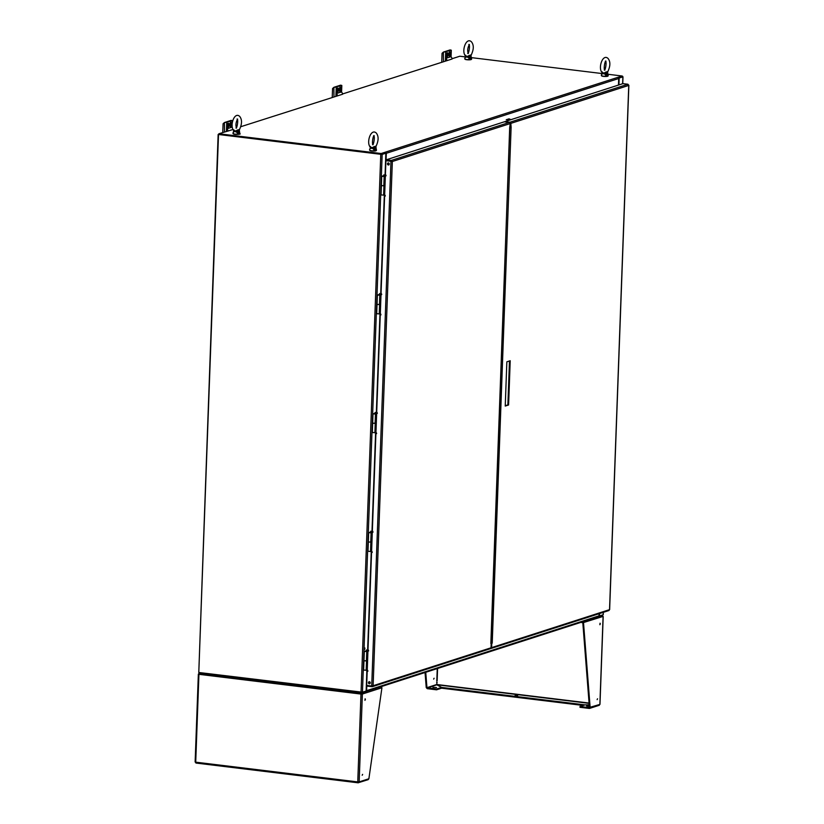 <?xml version="1.0" encoding="UTF-8"?>
<svg xmlns="http://www.w3.org/2000/svg" width="824" height="824" viewBox="0 0 824 824"><rect width="100%" height="100%" fill="white"/><g stroke="black" fill="none" stroke-linecap="round" stroke-linejoin="round"><path stroke-width="1.24" d="M218.875 134.219L382.161 154.387L362.447 692.222L366.227 691.017L367.133 660.755L363.961 660.807L366.526 660.899M218.144 134.456L198.79 672.332M364.857 647.963L364.754 649.291L364.857 647.963M383.86 174.812L384.005 175.399M379.514 293.591L379.648 294.189M375.157 412.381L375.301 412.968M370.8 531.171L370.944 531.758M366.443 649.951L366.587 650.548M385.385 175.296L382.645 175.955L385.385 175.203L385.951 153.192L382.161 154.387M385.951 153.192L381.265 154.315M362.447 692.222L198.79 672.487L218.504 134.652M381.121 154.315L218.854 134.539L381.234 154.356L385.889 152.358A1.04 0.927 72.2 0 1 386.312 153.295L386.044 160.649M388.104 162.987L388.835 163.07M369.811 681.87L369.08 681.788M599.553 613.55L599.439 615.961L603.158 614.755L603.24 612.366M622.625 83.729L622.882 76.92L618.669 78.126M622.161 76.838L618.608 77.981L622.048 76.776M622.882 76.92L622.274 76.653M599.007 615.961L599.522 613.561M618.906 84.924L619.164 78.136L618.937 84.913M618.474 85.068L618.711 78.507A1.04 0.927 -107.8 0 0 618.299 77.569L622.563 76.199L622.171 76.807M465.467 56.907L459.813 56.228L452.026 58.731M446.969 60.646A2.245 1.988 -107.8 0 0 445.671 58.391L450.738 56.763A2.245 1.988 -107.8 0 1 452.036 59.019L342.537 93.967M337.469 95.883A2.245 1.988 -107.8 0 0 336.182 93.627L341.249 92A2.245 1.988 -107.8 0 1 342.537 94.255L240.783 126.711M233.037 129.492L218.885 133.756L381.151 153.522L622.079 75.993L608.071 74.284M218.854 134.539L218.885 133.756M381.368 154.315L385.889 152.358M602.056 73.552L471.483 57.639M366.804 685.424L366.608 690.646A1.04 0.927 72.2 0 1 366.124 691.47L361.86 692.84A1.04 0.927 -107.8 0 1 361.726 692.891L602.653 615.363A1.04 0.927 72.2 0 1 602.509 615.394M370.275 682.56L368.75 682.375M602.612 614.931L598.533 616.671A1.04 0.927 -107.8 0 0 599.007 615.847L599.089 613.705M381.151 686.557L381.934 687.741L362.375 694.035L361.324 693.962L361.365 692.953A1.04 0.927 -107.8 0 0 361.726 692.891M361.602 692.294L361.86 692.84M361.334 693.952L361.365 692.953L199.109 673.156L199.13 672.528M367.957 650.445L365.217 651.094L367.957 650.352L371.593 551.194L371.49 541.976L368.318 542.027L370.882 542.11M366.526 660.951L366.186 670.262L363.755 670.077M372.314 531.655L369.574 532.314L372.314 531.562L375.95 432.415L375.847 423.196L372.675 423.237L375.239 423.33M370.882 542.171L370.543 551.483L368.112 551.287M376.671 412.865L373.931 413.524L376.671 412.783L380.307 313.625L380.194 304.406L377.031 304.458L379.596 304.54M375.239 423.382L374.899 432.693L372.469 432.507M381.028 294.086L378.288 294.734L381.028 293.993L384.654 194.845L384.551 185.627L381.388 185.678L383.953 185.75M379.596 304.602L379.256 313.903L376.815 313.717M383.953 185.822L383.613 195.113L381.172 194.928M370.337 147.146L372.355 147.599L376.022 146.075L373.509 146.888M370.522 147.383L370.522 147.383C365.846 143.191 370.862 127.844 376.29 133.055C378.793 136.218 378.7 140.636 376.022 146.322L375.878 148.279A0.948 0.628 -25.3 0 1 376.166 148.526L376.166 148.526A0.948 0.628 -25.3 0 1 376.177 148.897L375.878 146.147M373.746 146.827L372.86 148.495L373.869 149.638L376.444 149.68L376.424 150.39A3.409 0.597 -177.9 0 1 371.511 150.751A3.409 0.597 -177.9 0 1 369.616 150.143L371.593 150.947L376.424 150.39M373.869 149.638L374.22 148.814L372.716 147.434M370.295 148.341A0.948 0.814 43 0 0 369.945 149.154L370.45 146.425M370.45 147.311A1.37 0.906 -29.2 0 1 370.45 147.867L369.945 149.154M372.355 147.599L372.86 148.495L370.563 148.217A1.37 0.783 -44.8 0 0 370.512 147.372M233.748 130.501L235.767 130.954L239.423 129.44L236.91 130.244M233.923 130.738L233.923 130.738C229.247 126.556 234.273 111.199 239.702 116.421C242.194 119.583 242.102 124.002 239.423 129.677L239.29 131.644A0.948 0.628 -25.3 0 1 239.568 131.881L239.568 131.881A0.948 0.628 -25.3 0 1 239.578 132.252L239.279 129.502M237.147 130.192L236.261 131.85L237.281 132.994L239.856 133.035L239.825 133.745A3.409 0.597 -177.9 0 1 234.922 134.106A3.409 0.597 -177.9 0 1 233.017 133.498L234.995 134.312A3.172 0.556 -177.9 0 1 233.243 133.725M237.281 132.994L237.621 132.18L236.117 130.789M233.697 131.696A0.948 0.814 43 0 0 233.357 132.52L233.851 129.79M233.851 130.666A1.37 0.906 -29.2 0 1 233.851 131.222L233.357 132.52M235.767 130.954L236.261 131.85L233.965 131.572A1.37 0.783 -44.8 0 0 233.913 130.728M465.509 55.919L467.527 56.372L471.184 54.848L468.671 55.661M471.05 54.92L470.947 56.094L471.184 55.095C473.872 49.409 473.965 44.99 471.462 41.828C466.034 36.616 461.018 51.964 465.684 56.156L465.684 56.156A1.37 0.783 -44.8 0 1 465.735 56.99L465.612 55.198M468.908 55.599L468.032 57.268L469.041 58.411L471.616 58.453L471.349 57.67A0.948 0.628 -25.3 0 0 471.338 57.299L471.338 57.299A0.948 0.628 -25.3 0 0 471.05 57.052L469.392 57.587L467.877 56.207M470.998 54.94L471.05 57.052C471.503 58.319 470.947 58.494 469.392 57.587L469.041 58.411M465.467 57.114A0.948 0.814 43 0 0 465.117 57.938L465.735 56.99L468.032 57.268L467.527 56.372M465.622 56.084A1.37 0.906 -29.2 0 1 465.622 56.64L465.117 57.938M602.107 72.564L604.126 73.006L607.782 71.492L605.269 72.296M607.649 71.554L607.546 72.739L607.782 71.729C610.46 66.054 610.553 61.635 608.061 58.473C602.632 53.251 597.606 68.608 602.282 72.79L602.282 72.79A1.37 0.783 -44.8 0 1 602.323 73.635L602.21 71.843M605.506 72.244L604.631 73.913L605.64 75.056L608.215 75.087L607.937 74.315A0.948 0.628 -25.3 0 0 607.937 73.944L607.937 73.944A0.948 0.628 -25.3 0 0 607.649 73.697L605.99 74.232L604.476 72.852M607.597 71.575L607.649 73.697C608.091 74.953 607.546 75.128 605.99 74.232L605.64 75.056M602.066 73.748A0.948 0.814 43 0 0 601.716 74.572L602.323 73.635L604.631 73.913L604.126 73.006M602.21 72.718A1.37 0.906 -29.2 0 1 602.22 73.274L601.716 74.572M334.307 87.365L341.816 85.459L340.611 85.15L333.895 87.313L333.967 96.727M332.247 97.273L332.566 88.559L333.895 87.313M338.314 90.331A1.741 0.742 -83.1 0 1 337.335 92.298A1.741 0.742 -83.1 0 1 336.789 90.825L336.82 89.898A1.741 0.742 -83.1 0 1 337.799 87.931A1.741 0.742 -83.1 0 1 338.345 89.404L338.314 90.331L337.562 90.238A1.741 0.742 -83.1 0 1 336.995 92.01M339.303 90.012L339.334 89.095A1.741 0.742 -83.1 0 1 340.312 87.117A1.741 0.742 -83.1 0 1 340.868 88.601L340.827 89.517A1.741 0.742 -83.1 0 1 339.859 91.495A1.741 0.742 -83.1 0 1 339.303 90.012M336.182 93.627L336.099 95.718L336.779 95.502M336.697 95.193L336.11 95.378M337.387 88.127A1.741 0.742 -83.1 0 1 337.593 89.322L338.345 89.404M337.562 90.238L337.593 89.322M339.509 91.207A1.741 0.742 -83.1 0 0 340.085 89.425L340.116 88.508L340.868 88.601M339.91 87.313A1.741 0.742 -83.1 0 1 340.116 88.508M339.56 85.902L340.24 85.274M336.789 95.8A1.483 1.308 -107.8 0 0 336.151 94.441M443.796 52.128L451.305 50.223L450.1 49.914L443.384 52.077L443.456 61.491M441.736 62.037L442.055 53.323L443.384 52.077M447.803 55.095A1.741 0.742 -83.1 0 1 446.835 57.062A1.741 0.742 -83.1 0 1 446.278 55.589L446.309 54.662A1.741 0.742 -83.1 0 1 447.288 52.695A1.741 0.742 -83.1 0 1 447.834 54.178L447.803 55.095L447.051 55.002A1.741 0.742 -83.1 0 1 446.484 56.784M448.792 54.775L448.822 53.859A1.741 0.742 -83.1 0 1 449.801 51.881A1.741 0.742 -83.1 0 1 450.357 53.364L450.326 54.281A1.741 0.742 -83.1 0 1 449.348 56.259A1.741 0.742 -83.1 0 1 448.792 54.775M445.671 58.391L445.588 60.482L446.268 60.265M446.186 59.956L445.599 60.142M446.876 52.891A1.741 0.742 -83.1 0 1 447.092 54.085L447.834 54.178M447.051 55.002L447.092 54.085M448.998 55.97A1.741 0.742 -83.1 0 0 449.574 54.188L449.605 53.272L450.357 53.364M449.399 52.077A1.741 0.742 -83.1 0 1 449.605 53.272M449.059 50.666L449.729 50.037M446.278 60.564A1.483 1.308 -107.8 0 0 445.64 59.204M224.818 122.601L232.327 120.695L231.122 120.386L224.406 122.549L224.478 131.964M222.758 132.51L223.077 123.796L224.406 122.549M228.825 125.567A1.741 0.742 -83.1 0 1 227.846 127.535A1.741 0.742 -83.1 0 1 227.29 126.062L227.331 125.135A1.741 0.742 -83.1 0 1 228.3 123.167A1.741 0.742 -83.1 0 1 228.856 124.64L228.825 125.567L228.073 125.475A1.741 0.742 -83.1 0 1 227.506 127.246M229.814 125.248L229.845 124.331A1.741 0.742 -83.1 0 1 230.823 122.354A1.741 0.742 -83.1 0 1 231.379 123.837L231.338 124.754A1.741 0.742 -83.1 0 1 230.37 126.721A1.741 0.742 -83.1 0 1 229.814 125.248M232.43 127.751A2.245 1.988 -107.8 0 0 231.76 127.226L226.693 128.863L226.61 130.954L227.28 130.738M227.208 130.429L226.621 130.614M227.898 123.363A1.741 0.742 -83.1 0 1 228.104 124.548L228.856 124.64M228.073 125.475L228.104 124.548M230.02 126.443A1.741 0.742 -83.1 0 0 230.586 124.661L230.627 123.744L231.379 123.837M230.421 122.549A1.741 0.742 -83.1 0 1 230.627 123.744M230.071 121.138L230.751 120.51M227.98 131.119A2.245 1.988 -107.8 0 0 226.693 128.863M227.3 131.037A1.483 1.308 -107.8 0 0 226.662 129.677M358.234 782.779L358.44 781.791L358.399 782.79L359.161 781.883L357.76 781.914L360.984 694.066L362.375 694.035L359.161 781.883L368.884 778.752L368.173 779.659L358.069 782.8L196.071 763.065L358.007 782.769M195.927 763.003L195.237 761.912L196.236 763.065M199.181 674.156L198.357 674.135L198.934 674.331L195.721 762.169L357.76 781.914L358.069 782.8L358.11 781.801M360.984 694.066L198.934 674.331L199.532 673.167M198.46 674.063L199.223 673.156M362.622 774.375L362.2 775.24L362.622 774.375M365.372 699.463L365.125 698.804L364.939 700.328L365.372 699.463M362.375 694.035L361.695 692.943L361.499 693.695M361.499 693.664L361.52 692.933M368.884 778.752L381.934 687.741M436.668 684.476L436.689 683.91L436.833 684.816L427.275 687.896L427.244 688.679L426.235 687.577L425.05 672.518M436.833 684.816L441.571 687.422L436.586 689.029L426.235 687.577M436.71 682.035L436.689 682.602M437.019 683.869L436.916 684.857M436.689 683.91L436.967 684.528L436.638 683.91M436.699 683.879L436.998 684.476M436.524 687.535L432.909 687.257L436.524 687.535M436.586 689.029L436.555 689.812L427.244 688.679M441.571 687.422L441.54 688.205L436.555 689.812M580.003 706.498L589.314 707.631L589.284 708.424L579.983 707.291L580.003 706.498L584.999 704.891L589.222 704.788L584.947 704.87L441.716 687.422L436.978 684.899M589.109 703.346L436.905 684.785M602.612 616.311L602.293 615.425M580.92 622.357L582.815 622.779L589.428 707.456L599.872 704.417L603.086 616.568L602.148 615.446M582.516 621.76L583.526 622.862L590.149 707.548L589.284 708.424L590.149 707.548M589.613 708.393L599.254 705.293L599.872 704.252M582.815 622.779L603.086 616.404M589.345 706.374L586.585 705.972L589.294 705.766M437.235 680.603L436.833 680.171L436.751 680.758M436.782 680.161L436.813 680.737L436.833 680.171M433.671 679.11L434.104 678.245L433.671 679.11M436.668 684.538L426.945 687.659L425.751 672.291M515.01 695.6L517.75 695.404L515.01 695.6M441.716 687.422L441.54 688.133M583.258 705.457L441.685 688.205M582.516 621.842L582.486 622.542M600.294 623.861L600.047 623.202L599.862 624.726L600.294 623.861M597.544 698.773L597.122 699.638L597.544 698.773M385.086 195.195L385.333 196.04M380.729 313.975L380.853 314.892L380.729 313.975M376.372 432.755L376.619 433.609M372.015 551.544L372.139 552.461L372.015 551.544M367.659 670.324L367.792 671.241L367.659 670.324M369.307 683.807A1.071 0.948 72.2 0 1 369.379 681.706A1.071 0.948 72.2 0 1 369.307 683.807M388.331 165.006A1.071 0.948 72.2 0 1 388.403 162.905A1.071 0.948 72.2 0 1 388.331 165.006M371.717 686.021L366.68 685.403L385.92 160.69L390.957 161.298L371.717 686.021L373.118 685.743L372.036 686.691L366.999 686.083L367.02 685.444M368.4 650.074L368.647 650.929M372.757 531.284L372.891 532.211L372.757 531.284M377.114 412.505L377.238 413.421L377.114 412.505M381.471 293.725L381.718 294.58M385.828 174.946L385.951 175.862L385.828 174.946M509.644 128.019L510.262 123.559A1.04 0.927 -107.8 0 0 509.366 122.415L504.329 121.797L386.302 159.784L391.338 160.402L392.348 161.504L390.957 161.298L392.348 161.504L373.118 685.743L491.042 647.798L509.675 128.008M490.074 648.704A1.04 0.927 -107.8 0 0 490.424 648.673L372.427 686.649L372.067 685.99M490.424 648.673A1.04 0.927 -107.8 0 0 491.042 647.798M509.366 122.415L391.338 160.402L391.627 161.422L386.271 160.577L386.302 159.784M385.797 174.935L386.075 175.79M380.698 313.975L380.976 314.83M377.083 412.505L377.361 413.36M372.726 531.284L373.004 532.139M371.984 551.534L372.263 552.389M367.628 670.324L367.906 671.179M369.204 681.706A1.071 0.948 -107.8 0 0 369.842 683.704M388.228 162.905A1.071 0.948 -107.8 0 0 388.866 164.903M391.307 161.185L385.92 160.69M367.937 651.042L364.311 651.444L367.926 651.248M364.898 651.496L366.258 651.434M366.783 670.118L366.608 660.92M372.293 532.263L368.668 532.654L372.283 532.469M369.245 532.706L370.646 532.768M371.14 551.338L370.965 542.141M376.65 413.473L373.014 413.875L376.64 413.679M373.602 413.926L375.002 413.978M375.497 432.559L375.322 423.361M380.997 294.693L377.371 295.095L380.997 294.899M377.959 295.147L379.328 295.085M379.854 313.769L379.679 304.571M385.354 175.914L381.728 176.305L385.354 176.12M382.315 176.357L383.716 176.418M384.211 194.989L384.036 185.791M505.246 405.738L507.872 404.893L509.479 360.974M511.107 127.545L492.227 643.142L491.042 643.462M491.774 643.297L491.609 647.613A1.04 0.927 72.2 0 1 490.702 648.529M491.609 647.613L609.533 609.657L608.668 610.543L609.533 609.657L628.753 85.418L627.97 84.244L622.923 83.636L504.896 121.612L509.932 122.23A1.04 0.927 72.2 0 1 510.829 123.373L511.137 127.535M628.753 85.418L628.29 84.924L628.753 85.418L510.829 123.373M492.227 643.142L490.857 643.184M510.118 127.617L510.674 127.689M510.211 360.737L506.853 361.818L505.236 406.057L508.593 404.975L510.211 360.737M507.872 404.893L508.593 404.975M510.066 119.954A2.245 1.988 -107.8 0 0 507.883 119.181M510.602 119.779A2.245 1.988 -107.8 0 0 508.408 119.006M506.276 119.696A2.245 1.988 72.2 0 1 508.459 120.469M506.801 119.531A2.245 1.988 72.2 0 1 508.985 120.294M385.859 153.202L385.055 175.172M384.324 194.948L380.698 293.962M379.977 313.738L376.341 412.752M375.62 432.518L371.984 531.531M371.264 551.297L367.628 650.321M366.907 670.087L366.134 691.027M361.046 692.253L380.77 154.428M618.711 78.507L386.312 153.295M366.608 690.646L599.007 615.847M375.826 146.167L375.775 147.475L373.766 148.124L373.808 146.816M375.878 148.279L374.22 148.814C375.775 149.721 376.331 149.535 375.878 148.279M370.378 147.043L370.419 147.723M376.177 150.596A3.172 0.556 -177.9 0 1 371.614 150.947A3.172 0.556 -177.9 0 1 369.842 150.37M239.228 129.523L239.187 130.831L237.168 131.48L237.219 130.171M239.29 131.644L237.621 132.18C239.176 133.076 239.733 132.901 239.29 131.644M233.779 130.408L233.831 131.088M239.578 133.962A3.172 0.556 -177.9 0 1 235.015 134.312C239.372 134.322 240.979 134.137 239.825 133.745M471.596 59.163L466.765 59.73L464.777 58.916A3.409 0.597 -177.9 0 0 466.683 59.524A3.409 0.597 -177.9 0 0 471.596 59.163L471.05 56.176L468.938 56.897L468.98 55.589M465.55 55.826L465.591 56.495M471.349 59.38A3.172 0.556 -177.9 0 1 466.775 59.719A3.172 0.556 -177.9 0 1 465.014 59.143M607.937 76.014A3.172 0.556 -177.9 0 1 603.374 76.364L601.376 75.55A3.409 0.597 -177.9 0 0 603.281 76.169A3.409 0.597 -177.9 0 0 608.184 75.808L607.638 72.821L605.527 73.532L605.578 72.224M602.148 72.46L602.189 73.14M608.184 75.808L603.353 76.364A3.172 0.556 -177.9 0 1 601.602 75.787M335.893 96.099L336.223 87.313M341.435 92.103L341.672 85.562M340.085 89.425L340.827 89.517M445.382 60.863L445.712 52.077M450.924 56.866L451.161 50.326M449.574 54.188L450.326 54.281M226.404 131.335L226.734 122.549M231.946 127.339L232.183 120.798M230.586 124.661L231.338 124.754M437.163 680.13L437.585 668.48M437.256 668.583L436.833 680.13M437.091 682.591L437.091 682.035M589.088 703.057L436.998 684.528M510.262 123.559L392.348 161.504M366.402 660.992L366.742 651.63M370.748 542.213L371.099 532.85M375.105 423.423L375.456 414.06M379.462 304.643L379.812 295.28M383.819 185.863L384.159 176.501M627.97 84.244L509.932 122.23M603.261 614.683L603.353 612.335M622.738 83.698L622.985 76.848M363.621 670.169L364.311 651.444M367.978 551.38L368.668 532.654M372.335 432.6L373.014 413.875M376.692 313.81L377.371 295.095M381.048 195.02L381.728 176.305M373.663 135.651C375.219 136.156 373.581 145.446 372.561 144.684L373.118 144.746C371.603 144.365 373.118 135.002 374.209 135.713L373.663 135.651M369.616 150.143L369.636 149.422M237.065 119.006C238.62 119.511 236.982 128.812 235.963 128.039L236.519 128.111C235.489 125.32 235.849 122.302 237.621 119.078L237.065 119.006M233.017 133.498L233.037 132.788M468.835 44.424C470.391 44.929 468.753 54.219 467.723 53.457L468.279 53.529C467.249 50.727 467.62 47.72 469.381 44.486L468.835 44.424M464.777 58.916L464.808 58.195M605.424 61.069C606.979 61.573 605.352 70.864 604.322 70.102L604.878 70.164C603.374 69.782 604.878 60.41 605.98 61.131L605.424 61.069M601.376 75.55L601.407 74.84M341.816 85.459L341.569 92.195M451.305 50.223L451.058 56.959M232.327 120.695L232.234 123.26M232.152 125.495L232.08 127.432M198.357 674.135L195.133 761.984M603.199 616.496L599.975 704.345M392.111 161.473L391.482 161.308M509.757 127.988L490.847 643.554M608.998 610.512L490.991 648.488M609.636 609.657L628.866 85.274"/></g></svg>
